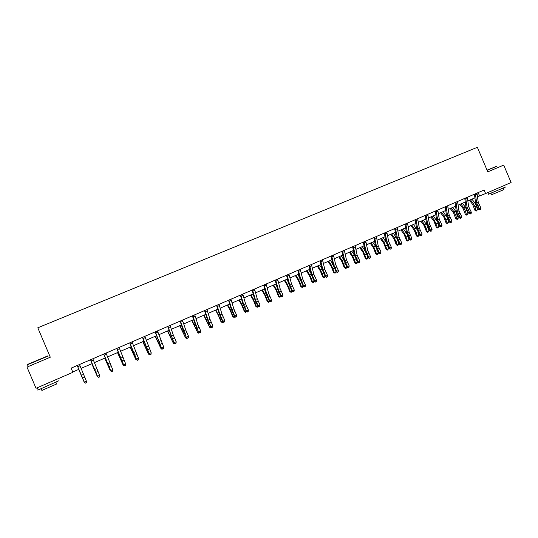 <?xml version="1.0" encoding="UTF-8"?>
<svg xmlns="http://www.w3.org/2000/svg" width="538" height="538" viewBox="0 0 538 538"><rect width="100%" height="100%" fill="white"/><g stroke="black" fill="none" stroke-linecap="round" stroke-linejoin="round"><path stroke-width="0.81" d="M27.008 367.084L36.026 388.281L72.886 372.316L71.11 368.133L484.126 190.022L485.619 193.546L511.1 182.51L503.716 165.099L487.771 171.851L477.361 147.298L37.794 327.79L50.296 357.212L27.008 367.084M477.542 196.713L485.619 193.546M72.744 371.993L78.871 369.344M81.043 368.402L92.139 363.594M94.332 362.646L105.28 357.905M107.492 356.95L118.286 352.269M120.519 351.307L131.164 346.694M133.411 345.726L143.915 341.173M146.175 340.198L156.538 335.712M158.818 334.723L169.033 330.298M171.326 329.303L181.407 324.939M183.72 323.943L193.66 319.633M195.987 318.63L205.798 314.38M208.139 313.365L217.816 309.175M220.17 308.16L229.713 304.024M232.08 303.002L241.501 298.92M243.882 297.891L253.176 293.862M255.57 292.827L264.743 288.859M267.144 287.817L276.196 283.896M278.617 282.853L287.541 278.987M289.975 277.931L298.778 274.118M301.226 273.062L309.915 269.296M312.37 268.233L320.951 264.521M323.412 263.452L331.879 259.787M334.354 258.717L342.706 255.099M345.194 254.023L353.439 250.452M355.934 249.37L364.071 245.846M366.58 244.763L374.609 241.286M377.125 240.197L385.047 236.767M387.575 235.671L395.396 232.281M397.932 231.185L405.652 227.843M408.194 226.74L415.813 223.445M418.369 222.335L425.888 219.08M428.45 217.971L435.874 214.756M438.443 213.647L445.767 210.472M448.349 209.356L455.578 206.222M458.168 205.106L465.303 202.012M467.899 200.889L474.946 197.843M478.147 192.597L479.533 195.852M476.977 193.102L478.262 202.402L480.932 208.031L479.398 208.704L480.111 209.564L479.809 209.847L480.723 209.295L480.111 209.564M475.35 193.808L476.729 203.068L479.398 208.704L478.638 209.416L476.816 206.242L475.552 202.564L474.429 194.205M475.437 193.909L474.482 194.279M478.638 209.416L479.809 209.847M480.723 209.295L480.932 208.031M469.385 200.25L472.741 204.521L474.906 210.271L475.982 210.338L474.987 206.895L473.225 203.418L470.387 199.813M476.379 211.03L475.982 210.338L477.502 209.672L476.379 211.03L474.906 210.271M477.502 209.672L476.513 206.229L474.751 202.759L471.913 199.154M487.045 170.129L496.924 166.195M496.944 166.208L487.132 170.338M505.686 186.989L488.491 194.164M503.191 185.933L488.322 192.369M503.346 188.199L503.938 189.598L491.557 194.749M500.999 186.881L491.799 190.869M27.734 364.381C26.833 364.751 26.839 364.737 27.754 364.334L47.882 355.867M48.232 356.008L27.512 364.73C26.698 365.087 26.698 365.1 27.525 364.764M58.676 380.83L38.232 389.949C37.391 390.238 37.364 390.178 38.151 389.761M58.38 378.604L36.806 387.945M55.952 382.377L56.638 383.991L41.863 390.427M53.397 380.763L41.856 385.759M467.307 197.271L468.652 206.592L471.328 212.248L469.782 212.927L470.501 213.788L470.205 214.063L471.12 213.512L470.501 213.788M465.666 197.984L467.105 207.264L469.782 212.927L469.035 213.633L467.219 210.439L465.942 206.747L464.765 198.374M465.76 198.085L464.819 198.448M469.035 213.633L470.205 214.063M471.12 213.512L471.328 212.248M457.556 201.481L458.954 210.815L461.638 216.498L460.077 217.184L460.81 218.045L460.521 218.32L461.436 217.769L460.81 218.045M455.901 202.194L457.394 211.495L460.077 217.184L459.351 217.883L457.535 214.669L456.244 210.97L455.014 202.577M455.989 202.295L455.067 202.651M459.351 217.883L460.521 218.32M461.436 217.769L461.638 216.498M459.855 204.373L463.198 208.683L465.377 214.454L466.433 214.534L465.424 211.078L463.662 207.581L460.837 203.949M466.843 215.22L466.433 214.534L467.966 213.855L466.843 215.22L465.377 214.454M467.966 213.855L466.964 210.405L465.202 206.915L462.371 203.283M450.239 208.536L453.568 212.88L455.76 218.67L456.796 218.758L455.78 215.294L454.011 211.784L451.2 208.119M457.219 219.45L456.796 218.758L458.349 218.078L457.219 219.45L455.76 218.67M458.349 218.078L455.565 211.104L452.754 207.446M447.717 205.724L449.176 215.072L451.866 220.788L450.293 221.481L451.032 222.342L450.75 222.618L451.664 222.066L451.032 222.342M446.042 206.444L447.603 215.758L450.293 221.481L449.586 222.167L446.466 215.227L445.182 206.814M446.136 206.545L445.235 206.895M449.586 222.167L450.75 222.618M451.664 222.066L451.866 220.788M440.541 212.739L443.85 217.11L446.063 222.927L447.085 223.021L444.28 216.014L441.483 212.328M447.522 223.714L447.085 223.021L448.645 222.335L447.522 223.714L446.063 222.927M448.645 222.335L447.401 218.22M446.991 217.238L443.05 211.649M437.791 210.002L439.311 219.369L442.007 225.113L440.42 225.812L441.173 226.673L440.898 226.949L441.806 226.397L441.173 226.673M436.103 210.728L437.724 220.062L440.42 225.812L439.728 226.498L436.607 219.517L435.255 211.098M436.197 210.835L435.316 211.172M439.728 226.498L440.898 226.949M441.806 226.397L442.007 225.113M430.763 216.969L434.052 221.38L436.278 227.218L437.28 227.325L434.462 220.291L431.684 216.572M437.73 228.011L437.28 227.325L438.86 226.632L437.73 228.011L436.278 227.218M438.86 226.632L437.73 222.9M436.997 221.138L433.258 215.886M427.777 214.319L429.358 223.707L432.061 229.477L430.454 230.183L431.22 231.044L430.951 231.313L431.859 230.762L431.22 231.044M426.076 215.059L427.757 224.407L430.454 230.183L429.788 230.856L426.654 223.848L425.249 215.415M426.17 215.16L425.309 215.489M429.788 230.856L430.951 231.313M431.859 230.762L432.061 229.477M420.891 221.246L424.166 225.684L426.405 231.548L427.394 231.663L424.556 224.602L421.792 220.856M427.858 232.349L427.394 231.663L428.981 230.963L427.858 232.349L426.405 231.548M428.981 230.963L427.932 227.513M426.964 225.187L423.386 220.163M417.67 218.677L419.317 228.085L422.021 233.882L420.407 234.588L421.18 235.456L420.918 235.725L421.826 235.173L421.18 235.456M415.955 219.417L417.703 228.791L420.407 234.588L419.761 235.261L416.614 228.22L415.148 219.766M416.049 219.524L415.208 219.847M419.761 235.261L420.918 235.725M421.826 235.173L422.021 233.882M410.938 225.556L414.193 230.029L416.446 235.913L417.421 236.041L414.569 228.946L411.819 225.173M417.898 236.72L417.421 236.041L419.021 235.335L417.898 236.72L416.446 235.913M419.021 235.335L418.039 232.14M416.856 229.309L413.426 224.481M407.481 223.075L409.189 232.497L411.9 238.327L410.265 239.04L411.052 239.908L410.797 240.17L411.704 239.618L411.052 239.908M405.746 223.821L407.555 233.21L410.265 239.04L409.64 239.706L406.486 232.631L404.959 224.164M405.84 223.929L405.02 224.238M409.64 239.706L410.797 240.17M411.704 239.618L411.9 238.327M400.897 229.901L404.132 234.407L406.405 240.318L407.353 240.459L404.489 233.331L401.758 229.531M407.844 241.138L407.353 240.459L408.974 239.746L407.844 241.138L406.405 240.318M408.974 239.746L408.066 236.828M406.674 233.499L403.372 228.832M397.192 227.513L398.967 236.955L401.684 242.806L400.037 243.532L400.588 244.655L401.489 244.104L400.83 244.393M395.443 228.267L397.32 237.668L400.037 243.532L399.431 244.185L396.264 237.076L394.677 228.596M395.538 228.374L394.737 228.677M399.431 244.185L400.588 244.655M401.489 244.104L401.684 242.806M390.77 234.286L393.984 238.832L396.271 244.763L397.205 244.911L394.32 237.762L391.603 233.929M397.71 245.59L397.205 244.911L398.833 244.198L397.71 245.59L396.271 244.763M398.833 244.198L398.012 241.569M396.405 237.735L393.238 233.216M386.809 231.986L388.651 241.448L391.375 247.332L389.714 248.058L390.279 249.188L391.18 248.637L390.514 248.926M385.047 232.752L386.99 242.167L389.714 248.058L389.129 248.704L385.954 241.562L384.3 233.068M385.141 232.853L384.361 233.149M389.129 248.704L390.279 249.188M391.18 248.637L391.375 247.332M380.548 238.717L383.742 243.29L386.049 249.249L386.957 249.41L384.058 242.228L381.361 238.361M387.474 250.083L386.957 249.41L388.604 248.684L387.474 250.083L386.049 249.249M388.604 248.684L387.878 246.384M386.049 242.019L383.009 237.648M376.338 236.505L378.241 245.98L380.971 251.892L379.297 252.631L379.882 253.754L380.783 253.203L380.11 253.499M374.556 237.271L376.566 246.713L379.297 252.631L378.732 253.27L375.544 246.095L373.829 237.588M374.65 237.379L373.897 237.661M378.732 253.27L379.882 253.754M380.783 253.203L380.971 251.892M370.231 243.176L373.406 247.796L375.732 253.775L376.62 253.943L373.702 246.727L371.025 242.84M377.158 254.615L376.62 253.943L378.288 253.216L377.158 254.615L375.732 253.775M378.288 253.216L377.663 251.266M375.598 246.35L372.686 242.12M365.766 241.064L367.743 250.56L370.48 256.498L368.786 257.245L369.391 258.361L370.285 257.816L369.613 258.112M363.97 241.838L366.048 251.293L368.786 257.245L368.248 257.877L365.046 250.661L363.271 242.14M364.065 241.945L363.332 242.221M368.248 257.877L369.391 258.361M370.285 257.816L370.48 256.498M359.828 247.682L362.982 252.335L365.322 258.341L366.196 258.522L363.258 251.273L360.595 247.352M366.741 259.188L366.196 258.522L367.871 257.783L367.414 258.899L366.741 259.188L365.322 258.341M367.871 257.783L367.367 256.216M365.06 250.728L362.276 246.626M355.1 245.664L357.145 255.173L359.888 261.145L358.18 261.898L358.806 263.015L359.693 262.47L359.014 262.766M353.284 246.444L355.436 255.92L358.18 261.898L357.662 262.524L354.448 255.274L352.605 246.74M353.385 246.552L352.672 246.821M357.662 262.524L358.806 263.015M359.693 262.47L359.888 261.145M349.33 252.228L352.464 256.915L354.818 262.947L355.672 263.136L352.713 255.866L350.07 251.912M356.23 263.808L355.672 263.136L357.366 262.396L356.909 263.512L356.23 263.808L354.818 262.947M357.366 262.396L356.99 261.246M354.421 255.14L351.765 251.179M344.333 250.304L346.452 259.834L349.196 265.839L347.474 266.592L348.12 267.709L349.007 267.164L348.321 267.467M342.504 251.098L344.724 260.587L347.474 266.592L346.976 267.211L343.755 259.928L341.845 251.381M342.598 251.206L341.912 251.461M346.976 267.211L348.12 267.709M349.007 267.164L349.196 265.839M338.738 256.814L341.845 261.542L344.219 267.594L345.053 267.796L342.081 260.493L339.451 256.505M345.631 268.462L345.053 267.796L346.761 267.05L346.311 268.166L345.631 268.462L344.219 267.594M346.761 267.05L346.533 266.357M343.681 259.585L341.159 255.765M333.466 254.992L335.651 264.535L338.409 270.574L336.674 271.334L337.333 272.45L338.22 271.898L337.528 272.208M331.616 255.792L333.916 265.295L336.674 271.334L336.196 271.939L332.968 264.629L330.984 256.061M331.717 255.9L331.052 256.142M336.196 271.939L337.333 272.45M338.22 271.898L338.409 270.574M328.046 261.448L331.132 266.209L333.526 272.289L334.333 272.504L331.347 265.167L328.738 261.145M334.925 273.163L334.333 272.504L336.062 271.744L335.618 272.86L334.925 273.163L333.526 272.289M332.84 264.057L330.46 260.399M322.497 259.719L324.764 269.282L327.521 275.348L325.766 276.115L326.452 277.231L327.333 276.687L326.633 276.989M320.635 260.526L323.008 270.049L325.766 276.115L325.315 276.72L322.074 269.37L320.029 260.789M320.735 260.634L320.097 260.869M325.315 276.72L326.452 277.231M327.333 276.687L327.521 275.348M317.259 266.115L320.318 270.917L322.733 277.023L323.52 277.245L320.514 269.881L317.924 265.826M325.234 276.552L324.824 277.601L324.132 277.911L322.733 277.023M324.132 277.911L323.52 277.245L325.208 276.505M321.885 268.543L319.666 265.073M311.428 264.494L313.768 274.077L316.532 280.17L314.764 280.95L315.47 282.06L316.344 281.509L315.638 281.825M309.545 265.308L311.993 274.844L314.764 280.95L314.333 281.535L311.085 274.151L308.967 265.557M309.646 265.416L309.034 265.637M314.333 281.535L315.47 282.06M316.344 281.509L316.532 280.17M306.371 270.829L309.411 275.671L311.838 281.798L312.605 282.04L309.579 274.636L307.01 270.553M314.293 281.455L313.23 282.699L311.838 281.798M313.23 282.699L312.605 282.04L314.226 281.327M310.816 273.048L308.765 269.794M300.258 269.316L302.665 278.913L305.443 285.039L303.654 285.819L304.38 286.929L305.254 286.384L304.542 286.693M298.355 270.137L300.876 279.693L303.654 285.819L303.25 286.404L299.989 278.98L297.796 270.379M298.456 270.244L297.864 270.453M303.25 286.404L304.38 286.929M305.254 286.384L305.443 285.039M295.389 275.591L298.402 280.466L300.843 286.619L301.589 286.875L298.543 279.437L296.001 275.321M303.25 286.398L302.228 287.527L300.843 286.619M302.228 287.527L301.589 286.875L303.143 286.189M299.639 277.568L297.77 274.555M288.973 274.178L291.468 283.788L294.246 289.948L292.437 290.742L293.19 291.845L294.064 291.3L293.338 291.616M287.057 275.005L289.659 284.575L292.437 290.742L292.06 291.314L288.792 283.856L286.525 275.234M287.164 275.12L286.593 275.315M292.06 291.314L293.19 291.845M294.064 291.3L294.246 289.948M284.299 280.392L287.285 285.308L289.747 291.488L290.473 291.751L287.406 284.286L284.884 280.137M292.121 291.34L291.125 292.403L289.747 291.488M291.125 292.403L290.473 291.751L291.952 291.098M288.341 282.1L286.673 279.363M277.588 279.087L280.157 288.718L282.941 294.911L281.118 295.712L281.892 296.808L282.759 296.263L282.033 296.586M275.651 279.928L278.334 289.511L281.118 295.712L280.769 296.27L277.487 288.778L275.147 280.143M275.759 280.036L275.214 280.224M280.769 296.27L281.892 296.808M282.759 296.263L282.941 294.911M273.102 285.234L276.068 290.19L278.549 296.398L279.249 296.68L276.162 289.175L273.66 284.992M280.89 296.33L279.921 297.326L278.549 296.398M279.921 297.326L279.249 296.68L280.661 296.055M276.915 286.633L275.469 284.212M266.095 284.051L268.744 293.694L271.535 299.915L269.693 300.722L270.486 301.818L271.354 301.28L270.621 301.603M264.138 284.891L266.902 294.494L269.693 300.722L269.37 301.28L266.075 293.741L263.66 285.1M264.245 284.999L263.728 285.18M269.37 301.28L270.486 301.818M271.354 301.28L271.535 299.915M261.804 290.13L264.743 295.127L267.245 301.354L267.917 301.65L264.817 294.118L262.336 289.901M269.558 301.367L268.61 302.295L267.245 301.354M268.61 302.295L267.917 301.65L269.262 301.058M265.368 291.166L264.158 289.108M254.487 289.054L257.218 298.711L260.015 304.972L258.159 305.786L258.973 306.882L259.841 306.337L259.094 306.66M252.517 289.901L255.362 299.525L258.159 305.786L257.857 306.33L254.555 298.758L252.06 290.096M252.618 290.016L252.134 290.177M257.857 306.33L258.973 306.882M259.841 306.337L260.015 304.972M250.405 295.066L253.311 300.103L255.832 306.364L256.485 306.667L253.358 299.101L250.903 294.851M258.112 306.458L257.191 307.312L255.832 306.364M257.191 307.312L256.485 306.667L257.749 306.109M253.687 295.685L252.746 294.051M242.773 294.104L245.584 303.782L248.388 310.07L246.512 310.897L247.352 311.986L248.213 311.441L247.46 311.771M240.782 294.965L243.707 304.602L246.512 310.897L246.243 311.428L242.92 303.815L240.351 295.147M240.883 295.08L240.425 295.228M246.243 311.428L247.352 311.986M248.213 311.441L248.388 310.07M238.892 300.049L241.777 305.133L244.313 311.415L244.938 311.731L241.797 304.131L239.363 299.848M246.565 311.589L245.664 312.376L244.313 311.415M245.664 312.376L244.938 311.731L246.135 311.206M241.865 300.184L241.219 299.041M230.943 299.209L233.835 308.899L236.646 315.221L234.756 316.055L235.617 317.144L236.471 316.6L235.718 316.936M228.926 300.076L231.945 309.727L234.756 316.055L234.507 316.579L231.179 308.926L228.536 300.244M229.04 300.184L228.603 300.325M234.507 316.579L235.617 317.144M236.471 316.6L236.646 315.221M227.271 305.08L230.123 310.204L232.685 316.512L233.284 316.848L230.123 309.216L227.715 304.891M234.904 316.781L234.03 317.487L232.685 316.512M234.03 317.487L233.284 316.848L234.4 316.357M229.894 304.636L229.585 304.078M218.993 304.36L221.979 314.071L224.79 320.426L222.88 321.26L223.768 322.349L224.622 321.811L223.855 322.141M216.962 305.234L220.069 314.898L222.88 321.26L222.665 321.778L219.329 314.091L216.599 305.396M217.07 305.349L216.673 305.476M222.665 321.778L223.768 322.349M224.622 321.811L224.79 320.426M215.543 310.164L218.367 315.329L220.943 321.663L221.521 322.013L215.953 309.982M223.136 322.02L222.281 322.645L220.943 321.663M222.281 322.645L221.521 322.013L222.557 321.556M206.935 309.558L210.002 319.283L212.826 325.678L210.896 326.526L211.804 327.608L212.651 327.064L211.885 327.407M204.884 310.446L208.071 320.13L210.896 326.526L210.708 327.03L207.359 319.296L204.541 310.594M204.991 310.56L204.615 310.675M210.708 327.03L211.804 327.608M212.651 327.064L212.826 325.678M203.7 315.288L209.638 327.225L204.077 315.127M211.252 327.312L210.425 327.857L209.094 326.862M210.425 327.857L209.638 327.225L210.6 326.801M194.756 314.811L197.91 324.555L200.735 330.978L198.791 331.832L199.726 332.914L200.566 332.376L199.793 332.719M192.678 315.705L198.63 332.329L195.267 324.562L192.375 315.84M192.792 315.819L192.449 315.92M198.63 332.329L199.726 332.914M200.566 332.376L200.735 330.978M191.736 320.466L197.648 332.491L192.086 320.318M199.255 332.659L198.448 333.116L197.123 332.114M198.448 333.116L197.648 332.491L198.529 332.101M182.449 320.117L185.697 329.875L188.535 336.337L186.565 337.198L187.527 338.274L188.367 337.736L187.58 338.079M180.358 321.025L186.437 337.682L183.061 329.875L180.082 321.139M186.437 337.682L187.527 338.274M188.367 337.736L188.535 336.337M179.665 325.698L185.536 337.803L179.981 325.557M187.143 338.059L186.356 338.429L185.536 337.803L186.33 337.454M170.028 325.477L173.37 335.248L176.208 341.744L174.225 342.612L175.206 343.688L176.047 343.15L175.247 343.5M167.917 326.384L174.124 343.089L167.668 326.492M174.124 343.089L175.206 343.688M176.047 343.15L176.208 341.744M167.473 330.971L173.303 343.17L167.755 330.85M174.843 343.479L174.144 343.789L173.303 343.17L174.016 342.861M157.479 330.89L163.76 347.205L161.756 348.086L162.772 349.149L163.599 348.617L162.799 348.967M155.347 331.805L161.689 348.543L155.132 331.899M161.689 348.543L162.772 349.149M163.599 348.617L163.76 347.205M155.166 336.304L160.956 348.59L155.415 336.196M162.402 348.947L161.817 349.202L160.956 348.59L161.582 348.315M144.809 336.351L151.191 352.72L151.017 354.32L150.203 354.67L151.017 354.32M142.651 337.279L149.167 353.607L151.191 352.72L151.03 354.139M150.223 354.495L149.167 353.607L149.127 354.058L142.469 337.36M149.127 354.058L150.203 354.67M142.738 341.684L148.481 354.065L142.947 341.596M149.84 354.461L149.362 354.676L148.481 354.065L149.026 353.829M132.012 341.872L138.495 358.295L138.333 359.888L137.513 360.252L138.333 359.888M129.833 342.814L136.45 359.189L138.495 358.295L138.333 359.714M137.52 360.077L136.45 359.189L136.444 359.626L129.685 342.874M136.444 359.626L137.513 360.252M130.183 347.124L135.892 359.592L130.357 347.044M137.15 360.036L135.892 359.592L136.343 359.391M119.08 347.447L125.67 363.917L125.522 365.517L124.695 365.88L125.522 365.517M116.881 348.395L123.599 364.825L125.67 363.917L125.515 365.349M124.688 365.712L123.599 364.825L123.632 365.248L116.766 348.449M123.632 365.248L124.695 365.88M117.506 352.612L123.168 365.174L117.647 352.551M124.339 365.665L123.168 365.174L123.525 365.013M106.02 353.083L112.718 369.606L112.583 371.2L111.749 371.57L112.583 371.2M103.8 354.038L110.626 370.521L112.718 369.606L112.563 371.038M111.729 371.408L110.626 370.521L110.687 370.931L103.713 354.071M110.687 370.931L111.749 371.57M104.702 358.153L110.324 370.81L104.802 358.113M111.393 371.355L110.586 370.695M92.825 358.772L99.631 375.349L99.517 376.943L98.669 377.313L99.517 376.943M90.579 359.74L97.519 376.27L99.631 375.349L99.476 376.788M98.636 377.158L97.62 376.667L90.532 359.761M97.62 376.667L98.669 377.313M91.769 363.755L97.344 376.506L91.837 363.728M98.313 377.098L97.513 376.432M79.496 364.522L86.537 381.536L86.309 382.747L85.461 383.123L86.309 382.747M77.23 365.497L84.278 382.081L86.41 381.146L86.262 382.592M85.407 382.969L84.412 382.464L77.216 365.504M84.412 382.464L85.461 383.123M78.703 369.411L84.237 382.262L78.736 369.398M478.262 202.402L476.729 203.068M479.109 204.857L477.576 205.523M477.233 194.231L475.686 194.897M474.987 206.895L476.513 206.229M473.225 203.418L474.751 202.759M468.652 206.592L467.105 207.264M469.506 209.053L467.959 209.726M467.569 198.408L466.009 199.08M458.954 210.815L457.394 211.495M459.815 213.283L458.255 213.969M457.818 202.618L456.251 203.297M465.424 211.078L466.964 210.405M463.662 207.581L465.202 206.915M455.78 215.294L457.327 214.615M454.011 211.784L455.565 211.104M449.176 215.072L447.603 215.758M450.044 217.554L448.47 218.24M447.986 206.861L446.399 207.547M446.049 219.544L447.609 218.858M444.28 216.014L445.847 215.334M439.311 219.369L437.724 220.062M440.192 221.864L438.605 222.557M438.06 211.145L436.466 211.838M436.231 223.835L437.811 223.149M434.462 220.291L436.042 219.605M429.358 223.707L427.757 224.407M430.245 226.209L428.645 226.908M428.053 215.469L426.439 216.168M426.331 228.166L427.912 227.473M424.556 224.602L426.15 223.909M419.317 228.085L417.703 228.791M420.212 230.594L418.598 231.3M417.952 219.827L416.325 220.533M416.338 232.53L417.885 231.851M414.569 228.946L416.177 228.246M409.189 232.497L407.555 233.21M410.09 235.019L408.456 235.731M407.764 224.232L406.123 224.938M406.264 236.935L407.77 236.276M404.489 233.331L406.109 232.631M398.967 236.955L397.32 237.668M399.875 239.477L398.228 240.197M397.481 228.67L395.827 229.383M396.096 241.38L397.562 240.742M394.32 237.762L395.955 237.05M388.651 241.448L386.99 242.167M389.573 243.983L387.911 244.709M387.104 233.149L385.437 233.875M385.833 245.866L387.259 245.241M384.058 242.228L385.706 241.508M378.241 245.98L376.566 246.713M379.169 248.529L377.494 249.262M376.634 237.668L374.952 238.401M375.484 250.392L376.869 249.78M373.702 246.727L375.369 246.007M367.743 250.56L366.048 251.293M368.678 253.116L366.983 253.849M366.069 242.234L364.367 242.968M365.04 254.951L366.385 254.366M363.258 251.273L364.939 250.547M357.145 255.173L355.436 255.92M358.086 257.742L356.385 258.489M355.41 246.834L353.695 247.581M354.495 259.558L355.8 258.993M352.713 255.866L354.414 255.126M346.452 259.834L344.724 260.587M347.4 262.409L345.678 263.163M344.65 251.481L342.914 252.235M343.863 264.212L345.12 263.66M342.081 260.493L343.721 259.773M335.651 264.535L333.916 265.295M336.62 267.124L334.878 267.884M333.789 256.175L332.04 256.929M333.13 268.899L334.347 268.368M331.347 265.167L332.935 264.474M324.764 269.282L323.008 270.049M325.732 271.878L323.977 272.645M322.827 260.91L321.058 261.67M322.296 273.634L323.466 273.122M320.514 269.881L322.04 269.215M313.768 274.077L311.993 274.844M314.743 276.68L312.975 277.453M311.764 265.685L309.982 266.458M311.368 278.415L312.491 277.924M309.579 274.636L311.045 273.997M302.665 278.913L300.876 279.693M303.661 281.529L301.872 282.309M300.594 270.506L298.792 271.286M300.332 283.237L301.408 282.766M298.543 279.437L299.948 278.825M291.468 283.788L289.659 284.575M292.464 286.418L290.661 287.205M289.323 275.375L287.507 276.162M289.195 288.106L290.224 287.655M287.406 284.286L288.751 283.701M280.157 288.718L278.334 289.511M281.166 291.354L279.343 292.147M277.938 280.291L276.108 281.085M277.951 293.022L278.933 292.591M276.162 289.175L277.447 288.624M268.744 293.694L266.902 294.494M269.76 296.337L267.924 297.144M266.451 285.254L264.602 286.048M266.606 297.978L267.541 297.575M264.817 294.118L266.034 293.587M257.218 298.711L255.362 299.525M258.247 301.367L256.391 302.181M254.851 290.258L252.981 291.065M255.153 302.988L256.034 302.598M253.358 299.101L254.508 298.603M245.584 303.782L243.707 304.602M246.626 306.452L244.75 307.265M243.142 295.315L241.253 296.129M243.593 308.039L244.42 307.675M241.797 304.131L242.88 303.661M233.835 308.899L231.945 309.727M234.884 311.576L232.994 312.403M231.32 300.419L229.41 301.246M231.918 313.143L232.692 312.8M230.123 309.216L231.138 308.772M221.979 314.071L220.069 314.898M223.035 316.754L221.131 317.588M219.376 305.577L217.453 306.411M220.129 318.294L220.849 317.978M218.334 314.34L219.275 313.936M210.002 319.283L208.071 320.13M211.071 321.986L209.148 322.827M207.325 310.782L205.381 311.623M208.233 323.493L208.899 323.204M206.437 319.525L207.305 319.142M197.91 324.555L195.96 325.403M198.993 327.265L197.042 328.113M195.146 316.041L193.189 316.889M196.215 328.745L196.827 328.476M194.42 324.75L195.22 324.401M185.697 329.875L183.734 330.736M186.794 332.592L184.83 333.452M182.853 321.347L180.869 322.208M184.083 334.051L184.642 333.809M182.288 330.029L183.014 329.713M173.37 335.248L171.38 336.115M174.473 337.978L172.49 338.846M170.438 326.714L168.434 327.575M171.837 339.404L172.328 339.189M170.042 335.362L170.687 335.08M160.916 340.675L158.912 341.549M162.032 343.412L160.028 344.293M157.896 332.128L155.879 333.002M159.463 344.811L159.9 344.623M157.668 340.742L158.233 340.5M148.34 346.156L146.309 347.037M149.463 348.906L147.439 349.794M145.233 337.595L143.189 338.476M146.975 350.272L147.345 350.11M145.173 346.183L145.663 345.968M135.637 351.691L133.592 352.578M136.773 354.455L134.729 355.349M132.442 343.116L130.378 344.011M132.556 351.67L132.967 351.496M122.805 357.279L120.741 358.18M123.955 360.056L121.891 360.958M119.517 348.698L117.432 349.599M109.846 362.928L107.755 363.836M111.01 365.712L108.918 366.627M106.463 354.334L104.359 355.241M96.753 368.631L94.641 369.552M97.929 371.428L95.818 372.35M93.276 360.03L91.151 360.951M83.531 374.394L81.399 375.322M84.715 377.199L82.583 378.133M79.954 365.779L77.808 366.708M490.965 193.364L491.591 194.837M488.538 194.272L487.825 192.591M28.279 366.546L27.512 364.73M41.177 388.806L41.93 390.575M38.232 389.949L37.344 387.864M27.754 364.334L27.613 364.69"/></g></svg>
